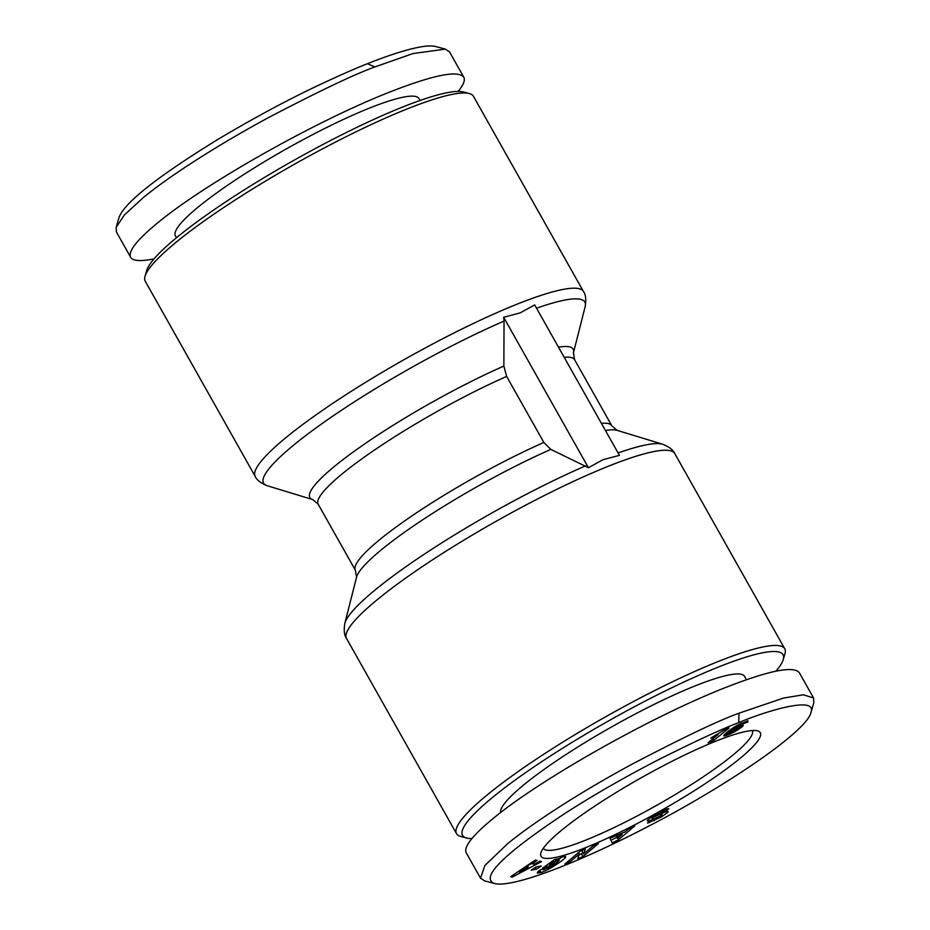<?xml version="1.0" encoding="UTF-8"?>
<svg xmlns="http://www.w3.org/2000/svg" width="930" height="930" viewBox="0 0 930 930"><rect width="100%" height="100%" fill="white"/><g stroke="black" fill="none" stroke-linecap="round" stroke-linejoin="round"><path stroke-width="1.4" d="M752.289 730.538A119.935 18.263 -29.4 0 1 698.849 779.735A119.935 18.263 -29.4 0 1 585.33 840.29A119.935 18.263 -29.4 0 1 543.306 848.288M255.239 476.451L145.243 281.232A188.371 28.679 -29.4 0 1 145.034 276.28A188.371 28.679 -29.4 0 1 240.393 196.649A188.371 28.679 -29.4 0 1 407.433 108.822A188.371 28.679 -29.4 0 1 469.325 93.546A188.371 28.679 -29.4 0 1 473.451 96.29L583.459 291.509A188.371 28.679 150.6 0 0 517.429 304.04A188.371 28.679 150.6 0 0 339.043 399.214A188.371 28.679 150.6 0 0 255.239 476.451C256.634 479.938 260.621 483.03 267.212 485.727A184.407 28.074 -29.4 0 1 327.744 419.604A184.407 28.074 -29.4 0 1 504.037 321.106L503.653 317.27L520.172 312.887L534.669 304.9L619.438 455.351L602.919 459.734L588.423 467.72L550.816 449.411L543.852 442.459L506.641 376.418L503.862 366.071L504.037 321.106M783.258 659.568L784.967 653.72A188.371 28.679 150.6 0 0 784.757 648.768A188.371 28.679 150.6 0 0 718.727 661.3A188.371 28.679 150.6 0 0 540.353 756.474A188.371 28.679 150.6 0 0 456.549 833.71A188.371 28.679 150.6 0 0 460.675 836.454L466.569 838.023A183.954 28.005 -29.4 0 1 533.762 767.018A183.954 28.005 -29.4 0 1 718.576 666.973A183.954 28.005 -29.4 0 1 783.258 659.568A183.954 28.005 -29.4 0 1 775.934 671.158M420.069 100.475L419.012 98.592A139.802 21.285 150.6 0 0 370 107.892A139.802 21.285 150.6 0 0 237.615 178.537A139.802 21.285 150.6 0 0 175.41 235.848L176.468 237.731M463.768 77.167L449.481 51.824L445.377 49.116L412.978 53.556L374.883 66.937C354.737 74.202 319.653 90.884 269.63 116.994C217.108 145.289 168.958 176.433 143.371 197.532L124.399 214.958L116.169 227.292L116.378 231.93L130.653 257.273C127.875 251.414 136.873 239.952 157.647 222.875C205.239 183.443 315.596 121.191 389.159 92.279C433.194 75.005 458.06 69.971 463.768 77.167C465.384 80.143 463.5 84.897 458.118 91.419M154.066 258.842C140.721 261.562 132.92 261.051 130.653 257.273M469.325 93.546L463.442 91.977A183.954 28.005 150.6 0 0 402.992 106.892A183.954 28.005 150.6 0 0 239.87 192.661A183.954 28.005 150.6 0 0 146.742 270.432L145.034 276.28M500.607 812.588A139.802 21.285 -29.4 0 1 566.056 754.486A139.802 21.285 -29.4 0 1 695.594 685.712A139.802 21.285 -29.4 0 1 744.593 676.412L746.453 679.702M716.158 741.059A125.829 19.158 150.6 0 0 604.581 799.73A125.829 19.158 150.6 0 0 540.876 852.915A125.829 19.158 150.6 0 0 585.121 847.858A125.829 19.158 150.6 0 0 711.543 779.433A125.829 19.158 150.6 0 0 757.508 730.852A125.829 19.158 150.6 0 0 716.158 741.059M661.649 816.784L647.547 823.178L661.637 815.563L652.662 819.353A8.765 1.337 -29.4 0 1 647.919 821.167L647.454 820.132L652.732 816.156L661.242 811.379C665.74 809.216 668.275 808.379 668.856 808.868L662.765 812.25C660.033 812.971 656.789 814.703 653.034 817.423L662.602 813.192A8.765 1.337 -29.4 0 1 666.275 811.646L667.926 811.297L667.973 812.274L661.649 816.784L661.16 815.912M654.267 820.76L653.674 819.725M553.908 861.959L550.502 863.97L554.338 862.738L550.246 865.691L542.655 868.12L554.164 859.808L556.965 858.913L555.501 860.111L562.987 856.728L565.545 856.553C567.254 858.065 548.293 870.445 541.051 872.561L537.284 873.084L537.598 872.084A10.811 1.651 -29.4 0 1 538.923 870.864A10.811 1.651 -29.4 0 1 540.063 869.992L544.422 868.492A4.383 0.663 150.6 0 0 543.876 868.911A4.383 0.663 150.6 0 0 543.132 869.841A4.383 0.663 150.6 0 0 543.167 869.875L551.688 866.214L558.36 861.424L559.139 860.18L553.908 861.959L553.118 860.564M555.501 860.111L555.152 859.494M494.435 883.5L484.623 880.884L480.519 878.176L484.925 865.47L507.513 843.777C532.692 823.038 579.192 792.848 630.773 764.867C682.26 737.85 718.344 720.622 739.025 713.182L783.56 698.046L803.462 694.78L813.622 698.07L813.831 702.708L810.983 712.461C806.915 731.573 723.9 787.536 647.698 826.665C575.868 864.098 511.744 888.15 494.435 883.5C479.706 877.676 503.758 853.949 566.602 812.343C595.293 794.057 625.774 776.585 658.033 759.95C695.861 740.978 722.773 728.539 738.757 722.633C765.75 711.101 817.563 695.408 810.983 712.461M813.622 698.07L799.347 672.727C793.639 665.531 768.773 670.565 724.737 687.84C651.174 716.751 540.818 779.003 493.226 818.435C472.452 835.512 463.454 846.974 466.232 852.833L480.519 878.176M471.882 838.581A183.954 28.005 -29.4 0 1 466.569 838.023M577.716 858.797L579.39 853.949L569.776 862.087L564.859 864.121L580.262 851.078L585.307 848.985L583.587 853.961L593.445 845.614L598.374 843.568L582.959 856.623L577.716 858.797M625.169 831.838L628.157 829.235L634.655 826.014L618.578 839.709L612.173 842.871L609.987 838.221L625.169 831.838M534.215 864.237L539.946 861.168L541.562 861.575L512.267 877.106L510.675 876.699L535.424 860.006L537.075 860.424L532.146 863.703L534.215 864.237M536.192 866.865L541.26 866.039L536.261 869.283L531.193 870.12L536.192 866.865M743.314 725.412L734.909 731.689L727.167 735.223L723.726 735.839L728.434 731.073L736.967 725.412L747.929 720.855L747.732 722.099L739.931 724.842L734.107 728.818L743.128 725.086M718.041 734.619A14.217 2.162 -29.4 0 1 710.718 738.118L724.319 729.922L728.981 728.062L713.74 740.489L708.044 742.756L718.041 734.619L717.6 733.84M713.74 740.489L712.822 738.862M743.128 725.795L742.698 725.04M734.107 728.818L733.398 727.551M734.874 728.225L734.2 727.039M736.165 727.248L735.572 726.214M737.234 726.493L736.711 725.563M738.071 725.923L737.583 725.086M738.467 725.667L738.013 724.854M739.931 724.842L739.513 724.075M741.222 724.238L740.78 723.47M741.419 724.168L740.978 723.377M742.14 724.028L741.605 723.087M747.732 722.099L747.104 720.983M747.999 721.796L747.511 720.913M724.412 736.025L723.935 735.177M724.482 736.014L723.982 735.13M725.133 735.886L724.412 734.595M726.039 735.618L725.086 733.921M727.167 735.223L725.97 733.107M728.504 734.712L727.074 732.177M729.271 734.398L727.725 731.654M730.666 733.793L730.166 732.91M732.038 733.165L731.585 732.363M733.352 732.515L732.898 731.701M733.398 732.491L732.945 731.678M734.909 731.689L734.398 730.782M736.386 730.841L735.793 729.783L736.769 728.271L729.62 732.898L735.804 729.783M737.839 729.945L737.072 728.585M738.002 729.841L737.199 728.411M739.315 728.981L738.036 726.725M740.466 728.155L739.327 726.132M741.477 727.365L740.513 725.656M741.919 727.004L741.047 725.458M742.64 726.342L741.989 725.179M729.62 732.898L728.55 730.992M729.62 732.817L728.585 730.968M729.899 732.387L728.946 730.689M730.701 731.666L729.783 730.05M730.945 731.48L730.038 729.876M732.096 730.631L731.201 729.039M733.352 729.852L732.422 728.202M735.956 728.539L735.63 727.958M736.769 728.271L736.374 727.562M737.211 728.318L736.688 727.4M536.261 869.283L535.25 867.481M532.146 863.703L531.542 862.621M512.267 877.106L511.663 876.025M527.426 865.772L531.96 863.377M527.101 867.074L519.51 872.131L528.333 867.388L526.508 866.016M528.333 867.388L527.275 865.505M519.51 872.131L518.94 871.119M616.857 835.954L616.358 835.07M610.94 840.243L616.834 837.326M618.578 839.709L617.787 838.29M617.125 836.988L617.52 838.523L622.112 834.512L617.125 836.988L616.113 835.198M622.112 834.512L621.6 833.606M617.52 838.523L615.904 835.291M539.9 872.933L538.796 870.968M558.732 859.448L561.581 857.239M550.246 865.691L549.025 863.517M550.502 863.97L549.897 862.889M647.559 821.213L647.222 820.597M579.39 853.949L578.576 852.496M578.972 855.147L582.971 852.868M582.959 856.623L581.529 854.089M583.587 853.961L582.157 851.427L582.622 850.101M569.776 862.087L568.962 860.645M445.377 49.116L435.566 46.5C423.057 43.164 387.88 55.44 367.478 63.717C356.167 68.064 339.38 75.47 317.095 85.955C286.44 100.487 253.541 118.203 218.387 139.105C157.472 176.572 124.353 202.717 119.017 217.539L116.169 227.292M503.653 317.27L588.423 467.72M585.609 465.86A184.407 28.074 150.6 0 0 344.809 623.449C343.705 630.482 344.286 635.492 346.541 638.492A188.371 28.679 -29.4 0 1 430.358 561.267A188.371 28.679 -29.4 0 1 608.731 466.081A188.371 28.679 -29.4 0 1 674.762 453.549L784.757 648.768M739.025 713.182L738.757 722.633M541.051 872.561L539.737 870.236M668.007 812.227L667.496 811.332M653.034 817.423L652.43 816.354M647.919 821.167L647.385 820.237M652.662 819.353L651.372 817.052M660.707 815.412L660.137 814.401M374.883 66.937L367.478 63.717M674.762 453.549C673.367 450.062 669.379 446.97 662.788 444.273A184.407 28.074 150.6 0 0 618.101 452.968M543.852 442.459A147.161 22.401 150.6 0 0 412.595 515.452A147.161 22.401 150.6 0 0 355.4 570.264L356.562 577.193A151.125 23.006 -29.4 0 1 550.816 449.411M503.862 366.071A151.125 23.006 150.6 0 0 361.061 446.423A151.125 23.006 150.6 0 0 312.852 499.631L318.188 504.223A147.161 22.401 -29.4 0 1 375.383 449.411A147.161 22.401 -29.4 0 1 506.641 376.418M536.54 308.214A184.407 28.074 -29.4 0 1 585.191 306.551C586.295 299.518 585.714 294.508 583.459 291.509M605.442 430.509A151.125 23.006 -29.4 0 1 617.148 430.369L662.788 444.273M617.148 430.369L611.812 425.777A147.161 22.401 150.6 0 0 601.408 423.348M564.196 357.306A147.161 22.401 -29.4 0 1 574.601 359.736L611.812 425.777M574.601 359.736L573.438 352.807A151.125 23.006 150.6 0 0 558.488 347.181M558.302 858.681L559.139 860.18M652.907 817.668L652.232 816.482M662.183 814.959L661.497 813.727M356.562 577.193L344.809 623.449M318.188 504.223L355.4 570.264M312.852 499.631L267.212 485.727M346.541 638.492L456.549 833.71M573.438 352.807L585.191 306.551"/></g></svg>
